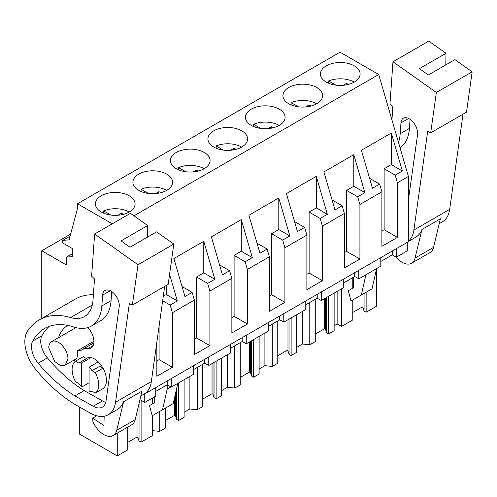 <?xml version="1.0" encoding="UTF-8"?>
<svg xmlns="http://www.w3.org/2000/svg" width="497" height="497" viewBox="0 0 497 497"><rect width="100%" height="100%" fill="white"/><g stroke="black" fill="none" stroke-linecap="round" stroke-linejoin="round"><path stroke-width="0.75" d="M396.295 248.686L396.295 257.216L407.298 250.861L407.298 242.337M145.528 393.084L145.863 393.276L408.404 241.697L408.404 176.478L378.726 74.519L340.047 52.191L77.507 203.764L77.507 208.454L69.102 239.834L62.709 240.405L62.709 242.965L72.307 248.506L72.307 256.601L66.399 257.129L66.399 264.988L41.76 250.761L41.76 318.453M193.265 365.91L193.265 374.434L171.26 387.138L167.197 384.79L155.754 391.4M155.754 387.561L155.754 396.09L144.757 402.44L144.757 393.643M139.974 399.681L144.757 402.44M396.295 257.216L392.239 254.868L380.795 261.478M380.795 257.639L380.795 266.168L358.791 278.867L354.728 276.525L343.284 283.128M343.284 279.295L343.284 287.819L321.286 300.523L317.223 298.175L305.779 304.785M305.779 300.946L305.779 309.476L283.781 322.174L279.718 319.832L268.274 326.436M268.274 322.603L268.274 331.126L246.27 343.831L242.213 341.482L230.77 348.093M230.77 344.253L230.77 352.783L208.765 365.481L204.708 363.139L193.265 369.743M70.636 234.093L41.76 250.761M72.307 253.718L66.399 257.129M70.089 236.143L62.709 240.405M112.254 223.83L77.507 203.764M378.726 74.519L133.96 215.835M354.299 82.067A19.837 11.456 0 0 0 360.108 73.972A19.837 11.456 0 0 0 347.863 63.386A19.837 11.456 0 0 0 326.243 65.871A19.837 11.456 0 0 0 320.435 73.972A19.837 11.456 0 0 0 332.679 84.552A19.837 11.456 0 0 0 354.299 82.067M204.273 168.682A19.837 11.456 0 0 0 210.082 160.587A19.837 11.456 0 0 0 197.837 150.001A19.837 11.456 0 0 0 176.218 152.486A19.837 11.456 0 0 0 170.409 160.587A19.837 11.456 0 0 0 182.654 171.167A19.837 11.456 0 0 0 204.273 168.682M288.738 87.528A19.837 11.456 0 0 0 282.923 95.623A19.837 11.456 0 0 0 295.175 106.203A19.837 11.456 0 0 0 316.794 103.724A19.837 11.456 0 0 0 322.603 95.623A19.837 11.456 0 0 0 310.358 85.043A19.837 11.456 0 0 0 288.738 87.528M279.289 125.374A19.837 11.456 0 0 0 285.098 117.28A19.837 11.456 0 0 0 272.853 106.693A19.837 11.456 0 0 0 251.233 109.178A19.837 11.456 0 0 0 245.419 117.28A19.837 11.456 0 0 0 257.67 127.859A19.837 11.456 0 0 0 279.289 125.374M166.768 190.339A19.837 11.456 0 0 0 172.577 182.237A19.837 11.456 0 0 0 160.332 171.658A19.837 11.456 0 0 0 138.713 174.143A19.837 11.456 0 0 0 132.904 182.237A19.837 11.456 0 0 0 145.149 192.824A19.837 11.456 0 0 0 166.768 190.339M213.722 130.835A19.837 11.456 0 0 0 207.914 138.93A19.837 11.456 0 0 0 220.159 149.516A19.837 11.456 0 0 0 241.778 147.031A19.837 11.456 0 0 0 247.593 138.93A19.837 11.456 0 0 0 235.342 128.35A19.837 11.456 0 0 0 213.722 130.835M101.208 195.793A19.837 11.456 0 0 0 95.399 203.894A19.837 11.456 0 0 0 107.644 214.474A19.837 11.456 0 0 0 129.263 211.995A19.837 11.456 0 0 0 135.072 203.894A19.837 11.456 0 0 0 122.827 193.314A19.837 11.456 0 0 0 101.208 195.793M408.404 176.478L397.42 182.821L397.42 237.386L381.882 246.357L381.882 191.792L359.915 204.472L359.915 259.036L344.378 268.007L344.378 213.449L333.394 219.786L322.41 226.129L322.41 280.693L306.873 289.664L306.873 235.1L284.905 247.786L284.905 302.344L269.362 311.315L269.362 256.756L258.378 263.093L247.4 269.436L247.4 324.001L231.857 332.971L231.857 278.407L209.889 291.093L209.889 345.651L194.352 354.622L194.352 300.064L172.384 312.743L170.148 305.059L162.656 300.735M194.352 300.064L192.115 292.379L184.94 296.516L173.888 258.552L203.776 241.293L214.828 279.264L207.653 283.402L196.601 277.022L203.776 272.878L203.776 241.293M209.889 291.093L207.653 283.402M231.857 278.407L229.62 270.722L222.445 274.866L211.393 236.895L241.281 219.637L252.333 257.608L245.158 261.751L234.106 255.371L241.281 251.227L241.281 219.637M247.4 269.436L245.158 261.751M269.362 256.756L267.125 249.065L259.95 253.209L248.898 215.244L278.792 197.986L289.844 235.957L282.669 240.094L271.617 233.714L278.792 229.571L278.792 197.986M284.905 247.786L282.669 240.094M306.873 235.1L304.636 227.415L297.454 231.559L286.402 193.588L316.297 176.329L327.349 214.3L320.174 218.444L309.122 212.064L316.297 207.92L316.297 176.329M322.41 226.129L320.174 218.444M344.378 213.449L342.141 205.758L334.966 209.902L323.914 171.937L353.802 154.679L364.854 192.643L357.678 196.787L346.626 190.407L353.802 186.263L353.802 154.679M359.915 204.472L357.678 196.787M381.882 191.792L379.646 184.107L372.47 188.251L361.418 150.28L391.307 133.022L402.359 170.993L395.183 175.137L384.131 168.756L391.307 164.613L391.307 133.022M397.42 182.821L395.183 175.137M169.576 274.307L177.323 300.915L170.148 305.059M156.847 342.253L156.847 376.279L172.384 367.308L172.384 312.743M145.863 393.276L145.863 392.804M154.71 396.693L154.71 402.533L149.473 405.558L152.188 415.747L162.513 409.783L167.197 389.058L167.197 380.957M171.26 387.138L171.26 378.615M204.708 363.139L204.708 359.3M208.765 365.481L208.765 356.958M242.213 341.482L242.213 337.649M246.27 343.831L246.27 335.307M279.718 319.832L279.718 315.993M283.781 322.174L283.781 313.65M317.223 298.175L317.223 294.342M321.286 300.523L321.286 291.994M354.728 276.525L354.728 272.685M358.791 278.867L358.791 270.343M392.239 254.868L392.239 251.035M353.541 277.214L353.541 287.744L348.298 290.77L351.012 300.958L361.338 294.994L365.916 274.754M361.338 294.994L372.048 288.813L376.62 268.573L376.627 306.171L366.14 312.228L366.14 292.224M152.411 430.638L159.748 431.384L159.748 411.379M178.616 382.895L178.616 420.499L184.114 417.325L184.114 379.72M159.748 431.384L165.252 428.209L165.252 408.205M189.885 376.384L189.885 408.981L184.114 412.311M189.885 408.981L197.259 409.733L197.259 367.438M216.12 361.238L216.12 398.842L221.619 395.668L221.619 358.064M197.259 409.733L202.757 406.558L202.757 364.264M227.39 354.734L227.39 387.325L221.619 390.661M227.39 387.325L234.764 388.076L234.764 345.788M253.625 339.588L253.625 377.186L259.123 374.017L259.123 336.413M234.764 388.076L240.262 384.902L240.262 342.613M264.895 333.077L264.895 365.674L259.123 369.004M264.895 365.674L272.269 366.426L272.269 324.131M291.13 317.931L291.13 355.535L296.628 352.361L296.628 314.756M272.269 366.426L277.767 363.251L277.767 320.956M302.4 311.426L302.4 344.017L296.628 347.353M302.4 344.017L309.774 344.769L309.774 302.48M328.635 296.274L328.635 333.878L334.133 330.704L334.133 293.106M309.774 344.769L315.272 341.594L315.272 299.306M341.47 288.869L341.47 326.467L337.134 323.963L334.133 325.697M337.134 323.963L337.134 291.372M341.47 326.467L352.777 319.944L352.777 299.94M352.777 288.179L352.777 277.649M127.741 427.103L127.741 449.866L117.261 455.917L79.725 434.248L79.725 407.161M117.261 455.917L117.261 433.16M152.411 415.616L152.411 435.62L141.105 442.15L141.105 400.333M152.411 403.862L152.411 398.016M170.893 386.927L167.197 389.058M162.513 409.783L173.217 403.601L177.796 383.367M192.115 292.379L182.039 286.558M209.889 345.651L196.601 337.979L194.352 339.277M196.601 337.979L196.601 277.022M214.828 279.264L203.776 272.878M229.62 270.722L219.544 264.907M247.4 324.001L234.106 316.328L231.857 317.626M234.106 316.328L234.106 255.371M252.333 257.608L241.281 251.227M267.125 249.065L257.055 243.25M284.905 302.344L271.617 294.671L269.362 295.97M271.617 294.671L271.617 233.714M289.844 235.957L278.792 229.571M304.636 227.415L294.559 221.6M322.41 280.693L309.122 273.021L306.873 274.319M309.122 273.021L309.122 212.064M327.349 214.3L316.297 207.92M342.141 205.758L332.064 199.943M359.915 259.036L346.626 251.364L344.378 252.662M346.626 251.364L346.626 190.407M364.854 192.643L353.802 186.263M379.646 184.107L369.569 178.293M397.42 237.386L384.131 229.707L381.882 231.012M384.131 229.707L384.131 168.756M402.359 170.993L391.307 164.613M172.384 367.308L159.096 359.635L156.847 360.934M159.096 359.635L159.096 326.175M163.283 296.262L166.271 294.535L166.271 285.502M177.323 300.915L166.271 294.535M78.75 363.065L75.488 361.182L83.241 356.703L86.503 358.592L78.75 363.065A15.662 9.039 60 0 1 81.707 362.94L81.707 387.057L89.087 382.796M81.707 387.057A15.662 9.039 60 0 1 78.75 383.522L75.488 381.64A18.793 10.853 -120 0 1 75.488 361.182M81.707 362.94L90.932 357.616M89.087 367.208L89.087 391.319A15.662 9.039 60 0 0 92.038 391.195L95.3 393.077A18.793 10.853 -120 0 0 95.3 372.62L103.053 368.147L99.791 366.264L92.038 370.737A15.662 9.039 60 0 0 89.087 367.208L98.313 361.878M67.971 358.971L65.157 365.183L60.249 365.382L54.701 361.549L48.774 347.888A13.574 7.834 60 0 1 51.589 341.675A13.574 7.834 60 0 1 62.044 345.309A13.574 7.834 60 0 1 67.971 358.971M141.105 442.15L139.036 440.951L138.004 437.59L137.004 437.012L127.741 442.355M366.14 312.228L364.071 311.029L363.04 307.668L362.04 307.09L352.777 312.433M328.635 333.878L326.566 332.686L325.535 329.318L324.535 328.741L315.272 334.09M291.13 355.535L289.055 354.336L288.03 350.975L287.03 350.397L277.767 355.74M253.625 377.186L251.55 375.993L250.525 372.626L249.519 372.048L240.262 377.397M216.12 398.842L214.045 397.643L213.02 394.283L212.014 393.705L202.757 399.048M178.616 420.499L176.541 419.3L175.509 415.933L174.509 415.355L165.252 420.704M176.541 419.3L176.541 388.915M214.045 397.643L214.045 362.437M251.55 375.993L251.55 340.78M289.055 354.336L289.055 319.13M326.566 332.686L326.566 297.473M364.071 311.029L364.071 293.416M139.036 440.951L139.036 403.601M92.038 370.737L95.3 372.62M103.053 368.147A18.793 10.853 60 0 1 103.053 388.604L95.3 393.077M138.004 437.59L138.004 407.869M137.004 437.012L137.004 412.038M363.04 307.668L363.04 294.013M362.04 307.09L362.04 294.591M325.535 329.318L325.535 298.07M324.535 328.741L324.535 298.647M288.03 350.975L288.03 319.72M287.03 350.397L287.03 320.298M250.525 372.626L250.525 341.377M249.519 372.048L249.519 341.955M213.02 394.283L213.02 363.027M212.014 393.705L212.014 363.605M175.509 415.933L175.509 393.462M174.509 415.355L174.509 397.898M463.005 114.186L449.692 209.343A36.542 21.098 60 0 1 442.411 221.824L439.236 223.656M436.341 92.498L392.972 61.758L428.781 41.083L446.002 53.291L419.425 68.636L428.352 74.966L454.929 59.621L472.15 71.823L436.341 92.498L430.706 132.836L427.681 131.376L413.889 230.018A36.542 21.098 60 0 1 408.404 241.225M433.514 247.413L415.057 258.067L421.941 229.477L440.398 218.823L433.514 247.413A18.793 10.853 60 0 1 430.004 252.594L411.547 263.255A18.793 10.853 60 0 1 396.022 257.055M421.941 229.477A36.542 21.098 60 0 1 415.827 237.168L408.404 241.455M472.15 71.823L466.515 112.16L430.706 132.836M446.002 53.291L445.79 64.896M392.972 61.758L389.971 103.954L392.866 106.693L391.928 119.876M398.501 142.465A50.806 29.335 60 0 0 400.197 133.712L400.967 122.889A11.81 6.815 60 0 1 403.384 118.224A11.81 6.815 60 0 1 412.783 121.715A11.81 6.815 60 0 1 417.61 134.01A11.81 6.815 60 0 1 417.548 134.644L408.404 199.987M415.057 258.067A18.793 10.853 60 0 1 411.547 263.255M400.197 133.712L409.429 128.381A50.806 29.335 60 0 1 400.054 147.795M409.429 128.381L410.068 119.305M164.656 286.44L151.343 381.59A36.542 21.098 60 0 1 144.062 394.078L140.887 395.91M137.992 264.752L94.623 234.006L130.431 213.331L147.652 225.539L121.069 240.883L130.003 247.214L156.58 231.869L173.801 244.077L137.992 264.752L132.357 305.083L129.332 303.624L115.534 402.266A36.542 21.098 60 0 1 108.253 414.746A36.542 21.098 60 0 1 90.274 413.106L77.967 406.167A120.075 69.325 60 0 1 35.268 368.873A28.192 16.277 60 0 1 28.366 357.405A30.764 17.762 60 0 1 29.23 329.051A93.97 54.254 60 0 1 39.387 319.826A93.97 54.254 60 0 1 70.586 317.564L92.262 305.052M135.165 419.661L116.708 430.321L123.591 401.731L142.049 391.071L135.165 419.661A18.793 10.853 60 0 1 131.655 424.848L113.198 435.502A18.793 10.853 60 0 1 92.933 421.785L92.653 418.151L103.935 425.488L104.165 416.231M123.591 401.731A36.542 21.098 60 0 1 117.478 409.422L108.253 414.746M173.801 244.077L168.166 284.408L132.357 305.083M39.387 319.826L75.19 299.151A93.97 54.254 60 0 1 93.393 294.758M147.652 225.539L147.441 237.15M94.623 234.006L91.622 276.208L94.511 278.941L93.014 300.058A41.767 24.111 60 0 1 84.459 316.558A41.767 24.111 60 0 1 70.586 317.564M91.436 326.032A50.806 29.335 60 0 0 101.848 305.959L102.618 295.137A11.81 6.815 60 0 1 105.035 290.472A11.81 6.815 60 0 1 114.434 293.963A11.81 6.815 60 0 1 119.261 306.264A11.81 6.815 60 0 1 119.193 306.891L106.06 400.781A18.507 10.685 60 0 1 102.376 407.105A18.507 10.685 60 0 1 93.268 406.273L74.929 395.929A120.075 69.325 60 0 1 38.17 363.226A17.799 10.275 60 0 1 32.703 341.066A83.875 48.426 60 0 1 44.432 328.567A83.875 48.426 60 0 1 73.705 326.989A50.806 29.335 60 0 0 91.436 326.032L100.661 320.702A50.806 29.335 60 0 0 111.073 300.635L111.719 291.553M116.708 430.321A18.793 10.853 60 0 1 113.198 435.502M105.755 402.303A18.507 10.685 60 0 1 102.5 400.942L84.161 390.599A120.075 69.325 60 0 1 47.395 357.902A17.799 10.275 60 0 1 41.934 335.736A83.875 48.426 60 0 1 49.302 326.343M74.929 395.929L84.161 390.599M96.722 415.796L92.653 418.151M86.348 358.499L86.795 358.238A15.662 9.039 60 0 1 94.623 359.014A15.662 9.039 60 0 1 102.879 368.041M72.562 360.915A14.096 8.138 60 0 0 74.662 360.275A14.096 8.138 60 0 0 77.52 352.491A2.609 1.51 60 0 1 77.942 350.491A2.609 1.51 60 0 1 80.036 351.28A25.384 14.655 60 0 1 81.943 349.782A25.384 14.655 60 0 1 87.783 348.652L93.188 345.533M58.534 337.668A53.577 30.932 60 0 1 67.741 325.429M87.944 327.554A14.096 8.138 60 0 1 91.026 348.024A14.096 8.138 60 0 1 87.783 348.652M354.224 82.111A19.837 11.456 0 0 0 328.635 80.98L335.835 85.136M328.635 83.248L328.635 80.98M343.098 85.304L346.303 83.459A13.226 7.635 0 0 1 348.658 84.347M346.303 84.881L346.303 83.459M316.719 103.767A19.837 11.456 0 0 0 291.13 102.63L298.324 106.787M291.13 104.898L291.13 102.63M305.593 106.961L308.799 105.109A13.226 7.635 0 0 1 311.153 106.004M308.799 106.538L308.799 105.109M279.215 125.418A19.837 11.456 0 0 0 253.619 124.287L260.819 128.443M253.619 126.555L253.619 124.287M268.088 128.617L271.294 126.766A13.226 7.635 0 0 1 273.648 127.654M271.294 128.189L271.294 126.766M241.704 147.075A19.837 11.456 0 0 0 216.114 145.938L223.315 150.094M216.114 148.205L216.114 145.938M230.583 150.268L233.783 148.417A13.226 7.635 0 0 1 236.143 149.311M233.783 149.845L233.783 148.417M204.199 168.725A19.837 11.456 0 0 0 178.609 167.595L185.81 171.751M178.609 169.862L178.609 167.595M193.072 171.925L196.278 170.073A13.226 7.635 0 0 1 198.638 170.962M196.278 171.496L196.278 170.073M166.694 190.382A19.837 11.456 0 0 0 141.105 189.245L148.305 193.401M141.105 191.513L141.105 189.245M155.567 193.575L158.773 191.724A13.226 7.635 0 0 1 161.127 192.619M158.773 193.153L158.773 191.724M129.189 212.033A19.837 11.456 0 0 0 103.6 210.902L110.794 215.058M103.6 213.17L103.6 210.902M118.062 215.232L121.268 213.381A13.226 7.635 0 0 1 123.623 214.275M121.268 214.803L121.268 213.381M413.889 230.018L449.692 209.343M400.967 122.889L408.633 118.46M115.534 402.266L151.343 381.59M102.618 295.137L110.284 290.714M93.268 406.273L102.5 400.942M38.17 363.226L47.395 357.902M32.703 341.066L41.934 335.736M101.848 305.959L111.073 300.635M65.163 365.183L76.265 358.772M51.589 341.675L75.929 327.622M77.942 350.491L93.939 341.253M81.943 349.782L93.871 342.893"/></g></svg>

